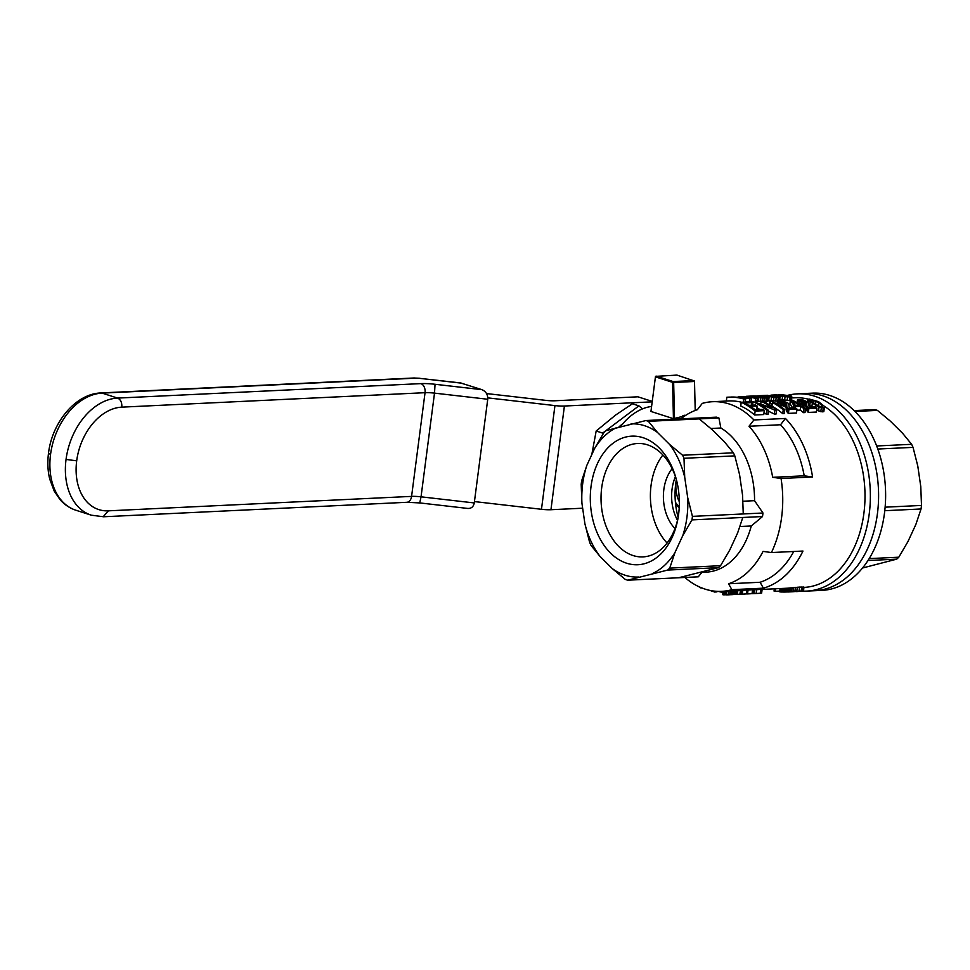 <?xml version="1.0" encoding="UTF-8"?>
<svg xmlns="http://www.w3.org/2000/svg" width="970" height="970" viewBox="0 0 970 970"><rect width="100%" height="100%" fill="white"/><g stroke="black" fill="none" stroke-linecap="round" stroke-linejoin="round"><path stroke-width="1.45" d="M602.418 434.96L602.661 433.093L638.903 405.86L632.404 403.775L615.598 415.063L596.174 431.007L591.797 454.603M602.661 433.093L596.174 431.007M638.903 405.86L642.564 408.843M618.933 426.958A39.867 27.912 -72.2 0 1 622.934 423.66M679.255 506.667A34.168 23.923 -72.2 0 1 675.399 502.205M679.327 501.732A34.168 23.923 -72.2 0 1 676.345 479.592M822.815 395.796A98.722 68.203 -92.7 0 0 805.597 393.468A98.722 68.203 87.3 0 1 878.432 488.832A98.722 68.203 87.3 0 1 815.006 590.694A98.722 68.203 -92.7 0 0 878.48 501.308A98.722 68.203 -92.7 0 0 822.815 395.796M806.785 591.094L822.039 590.366A98.722 68.203 -92.7 0 0 885.513 500.969A98.722 68.203 -92.7 0 0 829.835 395.469A98.722 68.203 -92.7 0 0 812.63 393.141L797.376 393.868A98.722 68.203 87.3 0 1 870.211 489.232A98.722 68.203 87.3 0 1 806.785 591.094A98.722 68.203 87.3 0 1 803.111 591.118M876.65 445.97L911.63 444.308L902.585 433.25L890.484 421.259L877.426 410.395L855.006 411.462M862.536 568.008L896.716 559.144A81.468 56.284 -92.7 0 0 898.79 557.204L907.981 541.527L915.862 524.467L921.039 508.971A81.468 56.284 -92.7 0 0 921.5 505.443L920.772 486.576L917.79 466.036L913.049 447.364A81.468 56.284 -92.7 0 0 911.63 444.308M913.049 447.364L877.789 449.037M877.426 410.395A81.468 56.284 -92.7 0 0 874.964 409.607L854.134 410.601M898.79 557.204L869.181 558.611M896.716 559.144L867.992 560.514M884.785 510.705L921.039 508.971M921.5 505.443L885.125 507.177M679.182 508.037L675.532 503.539M676.332 479.532A60.758 41.977 -92.7 0 0 675.763 483.278A60.758 41.977 -92.7 0 0 678.139 517.325M753.92 419.962L749.01 426.254A89.228 61.644 87.3 0 1 772.69 477.313L804.215 475.809L812.581 476.985A94.927 65.584 -92.7 0 0 785.457 418.458L753.92 419.962A94.927 65.584 -92.7 0 0 712.55 401.713A94.927 65.584 -92.7 0 0 702.28 403.387L697.369 409.692A89.228 61.644 87.3 0 0 680.964 418.858M791.556 397.942L794.818 397.785A94.927 65.584 87.3 0 1 808.349 399.167M824.439 406.309A94.927 65.584 87.3 0 1 836.176 416.045A94.927 65.584 87.3 0 1 862.754 520.526A94.927 65.584 87.3 0 1 803.948 587.42M812.581 476.985L781.056 478.489A94.927 65.584 -92.7 0 1 771.429 552.548L763.063 551.384A89.228 61.644 87.3 0 1 728.555 583.77L731.877 589.675L763.414 588.172A94.927 65.584 -92.7 0 0 802.966 551.045L771.429 552.548M684.856 577.465A94.927 65.584 -92.7 0 0 721.595 591.348A94.927 65.584 -92.7 0 0 731.877 589.675M753.605 396.245L763.608 396.257L768.434 397.179L767.864 401.422L763.802 401.75L764.287 398.052L762.468 398.003L762.044 401.265M761.05 401.628L757.085 401.168M738.922 396.657L741.771 396.512A98.722 68.203 87.3 0 1 757.449 398.379L756.454 402.101M753.302 401.689A94.927 65.584 -92.7 0 0 751.059 401.192M746.9 401.992L745.324 401.725M741.541 402.247A94.927 65.584 -92.7 0 0 728.361 400.962L712.55 401.713M777.419 401.156L768.725 400.258L769.21 396.536L777.77 396.645L771.999 395.639L770.289 395.614L770.18 396.463M790.368 400.489L779.65 399.628M721.595 591.348L736.024 590.451L735.575 594.404L727.924 594.852L735.575 594.404M753.945 589.808L756.6 589.687A94.927 65.584 -92.7 0 0 761.001 589.251L760.492 593.143L761.644 593.094A98.722 68.203 87.3 0 1 757.873 593.422L756.721 593.482A98.722 68.203 87.3 0 1 756.103 593.507L753.908 593.604L754.405 589.784M761.644 593.094L762.153 589.19L761.001 589.251M742.79 590.342A94.927 65.584 -92.7 0 0 746.803 589.93L748.064 589.869L747.555 593.761L745.069 594.016A98.722 68.203 87.3 0 1 743.675 594.101L742.523 594.149A98.722 68.203 87.3 0 1 741.807 594.186M748.028 590.087L748.1 590.087A94.927 65.584 -92.7 0 0 752.562 589.651L753.702 589.602L753.205 593.495A98.722 68.203 87.3 0 1 749.434 593.822L748.282 593.882A98.722 68.203 87.3 0 1 746.573 593.931M779.686 401.713L781.056 402.756L779.262 402.683L777.782 400.658L780.947 400.549L787.652 402.768L788.852 404.296L789.228 408.03L795.291 407.739A98.722 68.203 87.3 0 1 796.988 409.097L796.479 413.002L788.416 413.378A94.927 65.584 -92.7 0 0 787.822 412.88L786.452 410.94L786.052 407.242L780.789 404.89M815.697 407.133L815.928 405.387L808.022 400.101L809.15 399.022L818.498 401.616L824.561 406.491L823.809 411.692L820.802 411.68L816.716 409.898M811.926 406.951L809.077 405.072M788.671 591.955L787.919 591.991L788.416 588.147L799.559 587.08L803.985 587.117L803.475 591.033L796.612 591.579M736.072 590.645A94.927 65.584 -92.7 0 0 736.642 590.597L737.855 590.536A94.927 65.584 -92.7 0 0 740.437 590.233L739.928 594.125A98.722 68.203 87.3 0 1 737.358 594.38L737.855 590.536M739.928 594.125L741.031 594.076L741.529 590.184L740.437 590.233M741.031 594.076A98.722 68.203 87.3 0 1 738.449 594.331L742.293 594.149L742.79 590.306L741.504 590.366M770.326 402.477L769.84 400.901L770.847 400.853A98.722 68.203 87.3 0 1 784.779 409.679L784.269 413.584L782.741 413.656A94.927 65.584 -92.7 0 0 771.987 406.224L772.399 402.853L771.829 406.43M769.646 404.939L769.84 400.901M764.275 410.662L763.766 414.554L754.636 414.99A94.927 65.584 -92.7 0 0 740.728 405.981L741.201 402.259A98.722 68.203 87.3 0 1 755.145 411.098L764.275 410.662A98.722 68.203 87.3 0 0 762.662 409.364L755.145 409.728A98.722 68.203 87.3 0 0 750.428 406.369L757.182 406.042A98.722 68.203 87.3 0 0 755.533 405.011L748.779 405.339A98.722 68.203 87.3 0 0 744.499 402.986L751.714 402.635L751.374 405.217M793.509 407.824L793.824 405.411L790.429 399.955L791.665 399.907A98.722 68.203 87.3 0 1 800.735 405.084L802.42 404.999A98.722 68.203 87.3 0 1 803.96 406.09L802.275 406.175A98.722 68.203 87.3 0 1 805.512 408.697L805.003 412.589L803.463 412.662A94.927 65.584 -92.7 0 0 800.238 410.08L796.831 410.249M792.635 407.873L789.944 403.678L790.429 399.955M760.819 403.459L761.086 401.313L762.699 401.24A98.722 68.203 87.3 0 1 776.643 410.067L776.133 413.972L774.363 414.057L768.482 411.219M774.363 414.057L774.872 410.152L757.812 403.193A98.722 68.203 87.3 0 1 768.579 410.455L768.07 414.348L766.458 414.433A94.927 65.584 -92.7 0 0 764.045 412.468M759.886 409.498A94.927 65.584 -92.7 0 0 756.964 407.703M797.582 403.047L797.752 399.701L802.93 399.919L808.168 402.283L809.186 407.073L815.249 406.794A98.722 68.203 87.3 0 1 816.946 408.152L816.437 412.044L808.374 412.432A94.927 65.584 -92.7 0 0 807.792 411.935L806.409 409.995L806.021 406.297L800.747 403.932M772.69 477.313L781.056 478.489M616.871 427.479A76.654 52.962 -92.7 0 0 594.719 448.273L603.922 432.584A81.468 56.284 87.3 0 1 605.983 430.656L645.911 420.531L716.442 417.161A81.468 56.284 87.3 0 1 718.903 417.949L720.855 428.012A74.993 51.81 87.3 0 1 754.551 500.678L762.978 513.009A81.468 56.284 87.3 0 1 762.517 516.537L691.986 519.896L682.783 535.586L674.914 552.633L669.724 568.129A81.468 56.284 87.3 0 1 667.663 570.069L627.736 580.193L698.267 576.823L702.147 572.082M739.989 526.528L751.265 525.995L762.517 516.537M751.265 525.995A74.993 51.81 87.3 0 1 706.257 572.13L701.553 572.348M728.555 583.77L760.092 582.267L763.414 588.172M804.215 475.809A89.228 61.644 -92.7 0 0 780.547 424.751L749.01 426.254M758.006 401.301L758.479 397.591L754.648 396.997L765.245 397.445L765.912 397.033L763.184 396.5L763.051 397.53M774.363 395.032L780.304 395.02M753.557 395.954L758.746 396.148M777.031 404.138L777.431 401.083M777.904 401.774L777.552 404.466M755.181 401.75L755.606 398.464A98.722 68.203 87.3 0 0 741.395 396.56L751.386 398.67L731.271 397.033A98.722 68.203 87.3 0 1 745.688 398.937L745.275 402.065M750.828 593.737L752.174 593.616M752.174 593.688L753.908 593.604M767.525 395.505L779.019 396.306L779.989 396.742L779.54 400.477M781.25 395.687L782.062 395.857A98.722 68.203 87.3 0 1 782.899 396.015L788.198 396.451L789.289 396.124L787.676 395.59L787.567 396.451M789.871 591.882L790.489 591.785L789.871 591.882M818.474 405.824L818.862 402.805L811.841 399.822L809.829 399.87L811.162 401.325L819.116 406.187L821.905 406.891L822.645 406.018L822.56 406.648M773.648 396.839L773.781 395.772M775.491 397.021L775.624 395.99M806.021 406.297L806.506 402.526L805.1 401.289L801.45 400.222L799.535 400.646L801.026 401.798L797.873 400.828M800.286 401.325L800.432 400.173M801.45 400.222L800.965 403.944M777.055 396.948L777.14 396.342M701.128 587.674L704.972 589.093M797.085 591.336L790.477 591.785M754.636 414.99L755.145 411.098M771.065 400.646L771.538 396.936L769.21 396.536M780.086 588.56L779.662 591.785L783.869 592.052L784.354 588.353M783.869 592.052L787.507 591.942L787.992 588.184M785.457 588.305L784.985 592.027M791.605 591.676L792.878 591.554M792.854 591.749L796.479 591.336M787.385 412.383L787.895 408.515L787.349 407.837L786.852 411.692M721.692 591.348L721.656 592.5L721.801 591.336M787.822 412.88L787.895 408.515M748.282 593.882A98.722 68.203 87.3 0 0 752.053 593.543L752.562 589.651M776.776 395.081L782.184 394.79L791.168 395.942L791.302 399.919M755.606 398.464L757.449 398.379M747.409 397.918L737.952 396.985M710.804 590.584L710.792 590.706A98.722 68.203 87.3 0 0 712.513 591.397L712.574 590.888M715.411 591.227L715.302 592.039L712.513 591.397M779.916 591.894L780.353 588.547M781.214 588.511L780.753 592.003M764.796 397.47L764.894 396.718M726.348 401.059L726.833 397.251A98.722 68.203 87.3 0 1 728.179 397.166L747.421 397.809M786.682 588.244L786.197 591.991M775.685 588.766L775.357 591.312A98.722 68.203 87.3 0 1 774.036 591.045L774.327 588.838M784.657 405.993L785.142 402.247L784.039 401.786L783.554 405.521M805.924 401.895L805.439 405.642M793.666 587.517L793.157 591.445L802.59 590.924L803.099 586.983M799.559 587.08L799.037 591.033M796.782 591.154L797.291 587.214M781.687 592.039L782.159 588.463M782.717 592.052L783.19 588.414M801.669 591.154L798.516 591.215M798.504 591.276L792.199 591.785M824.718 407.267L823.263 407.994L819.056 407.036L818.559 410.904M823.809 411.692L824.318 407.8M797.388 400.125L797.061 402.732M771.987 406.224L772.399 402.853M718.2 591.385L720.952 592.064L721.049 591.373M696.896 585.698L697.915 586.219M793.824 405.411A98.722 68.203 87.3 0 1 795.364 406.503L800.735 406.248A98.722 68.203 87.3 0 1 803.972 408.77L805.512 408.697M800.735 406.248L800.238 410.08M803.463 412.662L803.972 408.77M756.709 409.655L757.182 406.042M751.944 396.039L750.392 396.233M798.94 403.896L799.219 401.725M796.043 591.603L800.238 591.154M770.277 401.374L770.107 402.683M807.792 411.935L808.289 408.055L807.355 411.438M764.069 397.506L764.178 396.609M815.394 403.981L815.77 401.095M806.264 408.346L806.506 402.526M806.24 407.17L806.737 403.387M778.158 395.093L775.442 395.057M763.184 396.5L748.161 396.645M722.274 591.324L722.092 592.731L723.038 593.009M723.05 591.288L722.832 592.961M751.386 398.67L750.926 402.259M749.725 398.743L749.313 401.871M697.891 586.377L699.649 587.032M769.646 404.987L770.398 401.895M768.531 397.288L768.749 395.651L767.767 395.869M767.913 396.948L768.082 395.712M789.374 400.61L789.859 396.9L787.616 396.9L787.131 400.61M757.012 396.172L753.641 395.966M746.803 589.93L746.294 593.822A98.722 68.203 87.3 0 1 742.523 594.149M787.676 395.59L786.161 395.384L786.027 396.39M720.952 592.064L721.583 592.112M786.161 395.384L784.39 395.251L784.257 396.209M784.39 395.251L781.311 395.214M782.584 395.954L782.681 395.202M742.293 594.149A98.722 68.203 87.3 0 1 741.092 594.222A98.722 68.203 87.3 0 1 741.08 594.222L734.933 594.477A98.722 68.203 87.3 0 1 734.933 594.513A98.722 68.203 87.3 0 1 734.714 594.501M716.866 591.324L716.781 591.967L717.461 591.361M768.677 397.47L766.336 398.027L765.851 401.725M767.864 401.422L768.349 397.724M812.339 403.12L811.841 406.903M756.503 397.3L756.394 398.088M773.066 395.505L770.907 395.457M771.877 396.597L771.999 395.639M789.544 587.99L789.034 591.858L793.157 591.445M792.126 587.687L791.617 591.591M790.198 591.736L790.708 587.844M807.852 407.57L806.907 406.151L806.409 409.995M806.81 410.746L807.307 406.891M714.817 591.166L714.708 592.064M795.412 587.347L794.891 591.288M800.202 591.361L800.965 591.142M787.919 591.991L788.561 588.111M822.645 406.018L818.862 402.805M821.566 404.793L821.299 406.818M737.236 594.404L740.037 594.27M801.717 587.008L801.196 590.948M802.59 590.924L803.475 591.033M803.815 587.032L803.305 590.96M780.329 394.875L778.195 394.826M737.358 594.38L736.145 594.44L736.642 590.597M775.357 591.312L779.747 591.094M777.855 400.646L778.267 397.457L773.963 397.251L773.478 400.962M775.721 401.156L776.206 397.445M736.145 594.44A98.722 68.203 87.3 0 1 734.957 594.513L736.145 594.464M772.472 402.489A98.722 68.203 87.3 0 1 783.239 409.752L782.741 413.656M796.455 591.494L797.073 591.409M752.053 593.543L753.205 593.495M699.612 587.359L701.08 588.062M806.312 409.255L806.761 404.538M748.197 396.318L745.966 396.5M788.064 591.967L789.034 591.858M715.375 591.542L716.781 591.967M784.597 400.367L785.069 396.657L778.849 396.257M782.062 400.04L782.547 396.33M756.6 589.687L756.103 593.507M750.416 396.112L751.956 396.257M762.129 396.451L761.996 397.506M788.331 409A98.722 68.203 87.3 0 1 788.925 409.486L788.416 413.378M776.958 395.845L777.043 395.226L775.624 395.687M793.036 401.41L795.279 405.339L799.195 405.157A98.722 68.203 87.3 0 0 793.036 401.41M761.013 396.415L760.88 397.445M781.008 404.902L781.493 401.168L780.474 401.131L780.316 402.283M780.474 401.131L779.735 401.301M791.762 396.378L789.859 396.9M791.302 396.73L790.877 399.943M770.289 395.614L768.749 395.651M752.587 405.157L753.035 401.701A98.722 68.203 87.3 0 1 766.967 410.528L766.458 414.433M800.614 404.999L801.026 401.798M787.349 407.837L786.452 410.94M786.949 407.109L786.355 410.201M762.468 398.003L760.601 397.858L760.128 401.568M784.039 401.786L782.79 401.398L782.305 405.133M779.965 397.239L778.267 397.457M786.282 408.115L786.549 403.484L786.052 407.242M786.549 403.484L785.955 402.841L785.47 406.6M777.94 396.039L778.534 395.226L777.043 395.226M760.601 397.858L758.479 397.591M728.179 397.166A98.722 68.203 87.3 0 1 743.844 399.022L745.688 398.937M743.432 402.162L743.844 399.022M770.968 395.129L776.788 394.851M753.035 401.701L772.047 407.812A98.722 68.203 87.3 0 0 761.086 401.313M741.201 402.259L750.04 401.847A98.722 68.203 87.3 0 1 751.714 402.635M772.241 403.229L771.574 406.26M819.056 407.036L815.928 405.387M752.332 396.427L752.235 397.179M803.96 406.09L803.803 407.327M779.722 399.64L780.195 395.918M808.022 400.101L807.78 401.956M807.452 401.713L807.731 399.543M783.239 409.752L784.779 409.679M785.955 402.841L785.142 402.247M795.364 406.503L795.206 407.739M820.802 411.68L821.311 407.8M822.754 411.898L823.263 407.994M771.926 403.568L771.283 406.066M746.294 593.822L747.555 593.761M811.841 399.822L811.611 401.592M810.568 399.688L810.435 400.707M753.932 396.439L753.799 397.482M775.685 395.202L774.327 395.578M774.375 395.166L773.114 395.129M779.262 402.683L778.922 405.339M767.052 401.604L767.537 397.894M803.997 400.828L803.512 404.575M802.748 400.452L802.263 404.175M805.1 401.289L804.615 405.036M754.648 396.997L754.575 397.639M810.241 401.798L809.756 405.557M800.941 591.3L801.656 591.191M767.779 395.76L759.498 395.675L766.518 395.336A98.722 68.203 87.3 0 1 767.549 395.299M780.583 406.466L781.056 402.756M759.498 395.675L758.54 395.833M775.466 394.911L774.363 394.96M786.306 409.291L786.767 404.332M782.79 401.398L781.493 401.168M760.492 593.143A98.722 68.203 87.3 0 1 756.721 593.482M767.973 395.942L767.852 396.924M788.925 409.486L796.988 409.097M773.963 397.251L771.538 396.936M808.289 408.055A98.722 68.203 87.3 0 1 808.883 408.54L816.946 408.152M808.374 412.432L808.883 408.54M778.922 395.687L778.037 395.336M778.11 396.087L778.195 395.481M813.478 400.186L813.163 402.574M808.798 400.804L808.543 402.792M786.852 406.382L786.791 405.496M787.616 396.9L785.069 396.657M790.489 591.858L791.581 591.809M766.336 398.027L764.287 398.052M758.782 395.833L757.049 395.93M769.925 402.865A98.722 68.203 87.3 0 1 771.574 403.799M774.872 410.152L776.643 410.067M806.907 406.151L806.81 405.436M766.967 410.528L768.579 410.455M675.411 476.634A37.975 26.238 -92.7 0 0 677.496 520.296M672.137 468.668A37.975 26.238 -92.7 0 0 674.999 528.541M742.984 501.235L754.551 500.678M710.84 428.497L720.855 428.012M667.081 543.054A56.769 39.224 87.3 0 1 651.052 485.449A56.769 39.224 87.3 0 1 662.874 454.978M676.648 480.635A56.769 39.224 -92.7 0 0 637.593 443.496A56.769 39.224 -92.7 0 0 632.173 444.296A56.769 39.224 -92.7 0 0 601.691 487.801A56.769 39.224 -92.7 0 0 643.001 556.889A56.769 39.224 -92.7 0 0 678.345 516.198M682.783 535.586A76.654 52.962 -92.7 0 0 687.706 497.695L692.434 516.367L762.978 513.009M692.434 516.367A81.468 56.284 87.3 0 1 691.986 519.896M627.736 580.193A81.468 56.284 87.3 0 1 625.274 579.405L612.216 568.541L600.115 556.537L591.069 545.492A81.468 56.284 87.3 0 1 589.651 542.436L584.91 523.764L581.927 503.212L581.2 484.345A81.468 56.284 87.3 0 1 581.66 480.817L586.85 465.333A76.654 52.962 -92.7 0 0 581.927 503.212M584.91 523.764A76.654 52.962 -92.7 0 0 600.115 556.537M645.911 420.531A81.468 56.284 87.3 0 1 648.372 421.32L699.2 418.894L712.259 429.758L724.36 441.75L733.405 452.808A81.468 56.284 -92.7 0 1 734.811 455.864L683.995 458.289L684.711 477.155L687.706 497.695M734.811 455.864L739.552 474.536L742.547 495.076L743.262 513.942M625.601 437.082A64.359 44.462 -92.7 0 0 590.378 502.145A64.359 44.462 -92.7 0 0 631.082 564.31A64.359 44.462 -92.7 0 0 678.163 517.374A64.359 44.462 -92.7 0 0 676.357 479.495A64.359 44.462 -92.7 0 0 625.601 437.082M652.749 573.428A76.654 52.962 -92.7 0 0 674.914 552.633M684.711 477.155A76.654 52.962 -92.7 0 0 669.518 444.369L682.577 455.233A81.468 56.284 87.3 0 1 683.995 458.289M648.372 421.32L657.418 432.377L669.518 444.369M657.418 432.377A76.654 52.962 -92.7 0 0 630.997 423.89M586.85 465.333L594.719 448.273M612.216 568.541A76.654 52.962 -92.7 0 0 638.624 577.017M678.563 577.768L718.491 567.644L667.663 570.069M682.577 455.233L733.405 452.808M742.802 517.471L737.624 532.966L729.755 550.026L720.552 565.704L669.724 568.129M699.2 418.894L718.903 417.949M718.491 567.644A81.468 56.284 -92.7 0 0 720.552 565.704M787.919 395.287A98.722 68.203 87.3 0 1 797.376 393.868M723.256 591.276L722.82 594.695L727.924 594.852M730.919 594.683L732.411 594.634M785.457 418.458L780.547 424.751M760.092 582.267A89.228 61.644 -92.7 0 0 793.751 551.481M733.623 594.428L734.132 590.536M734.642 594.367L735.139 590.475M728.118 594.84L728.615 591.009M726.263 594.901L726.748 591.106M736.024 590.451L735.515 594.343M729.682 594.743L730.192 590.888M731.137 594.622L731.647 590.754M732.435 594.525L732.944 590.633M722.965 594.755L723.414 591.263M725.39 591.166L724.905 594.901M723.875 591.239L723.414 594.816M724.408 591.215L723.935 594.865M684.965 415.839L682.904 415.657A60.758 42.522 -72.2 0 1 684.371 415.269L685.62 415.402M682.904 415.657L682.674 417.5M620.63 426.521A56.951 39.867 -72.2 0 1 651.585 406.466M682.819 416.385L673.447 418.676L650.943 411.45L655.502 376.384L676.914 375.087L694.496 381.016L695.211 410.443L694.496 381.016M655.429 376.857L672.574 382.35L673.447 418.676M672.574 382.35L673.653 382.483L674.514 418.616M656.084 376.081L673.119 381.549L693.962 380.567M673.653 382.483L694.496 381.489M582.655 508.207L550.948 509.723A15.193 2.752 7.4 0 1 541.478 509.286L474.451 501.575M541.478 509.286L554.949 405.593L487.801 397.87M652.192 401.847L564.407 406.03A15.193 2.752 7.4 0 1 554.949 405.593M652.24 401.41L637.933 396.815L554.913 400.768A15.193 2.752 7.4 0 1 545.443 400.331L486.552 393.565M474.269 502.945L421.041 496.822L419.743 502.921L467.807 508.45C471.359 508.571 473.505 506.728 474.269 502.945L487.74 399.252C487.91 394.632 485.982 391.443 481.957 389.673L460.495 382.92L420.058 378.397L461.732 383.186M481.957 389.673L435.045 384.278A22.783 4.122 7.4 0 0 420.847 383.623L117.612 398.088L102.117 393.117L415.33 378.179A7.59 1.37 -172.6 0 1 420.058 378.397M759.728 396.427L759.607 397.336M679.23 507.14A34.568 24.201 -72.2 0 1 675.472 502.945M550.948 509.723L564.407 406.03M487.74 399.252L434.512 393.129L421.041 496.822A15.193 2.752 7.4 0 0 411.583 496.385L108.349 510.838A53.156 37.212 -72.2 0 1 76.691 460.823A53.156 37.212 -72.2 0 1 121.808 407.145L425.042 392.692A7.59 5.25 -92.7 0 0 420.847 383.623M419.743 502.921L406.769 502.302A7.59 5.25 -92.7 0 0 411.583 496.385L425.042 392.692A15.193 2.752 7.4 0 1 434.512 393.129L435.045 384.278M100.456 392.971L102.117 393.117A60.758 42.522 107.8 0 0 50.549 454.457A60.758 42.522 107.8 0 0 75.854 510.22L75.854 510.22C69.84 508.256 64.59 504.752 60.116 499.708L54.223 491.099L49.712 479.059C47.736 470.899 47.336 462.29 48.5 453.22L50.549 454.457M91.471 515.228A60.758 42.522 -72.2 0 1 91.35 515.191L91.35 515.191A60.758 42.522 -72.2 0 1 66.045 459.428A60.758 42.522 -72.2 0 1 117.612 398.088C120.68 399.531 122.087 402.562 121.808 407.145M415.33 378.179A7.59 5.25 -92.7 0 0 414.044 377.997A7.59 5.25 -92.7 0 0 414.008 377.997L100.795 392.935M414.044 378.021L419.974 378.264M66.045 459.428L76.691 460.823M108.349 510.838L103.172 516.767M788.416 588.159L762.129 589.42M788.283 591.967L793.314 591.736M796.37 591.591L798.055 591.506M746.063 396.318L753.836 395.942M103.487 516.755L91.35 515.191L75.854 510.22M100.856 392.959C75.624 393.687 52.089 422.447 48.5 453.22M406.769 502.302L103.535 516.767"/></g></svg>

